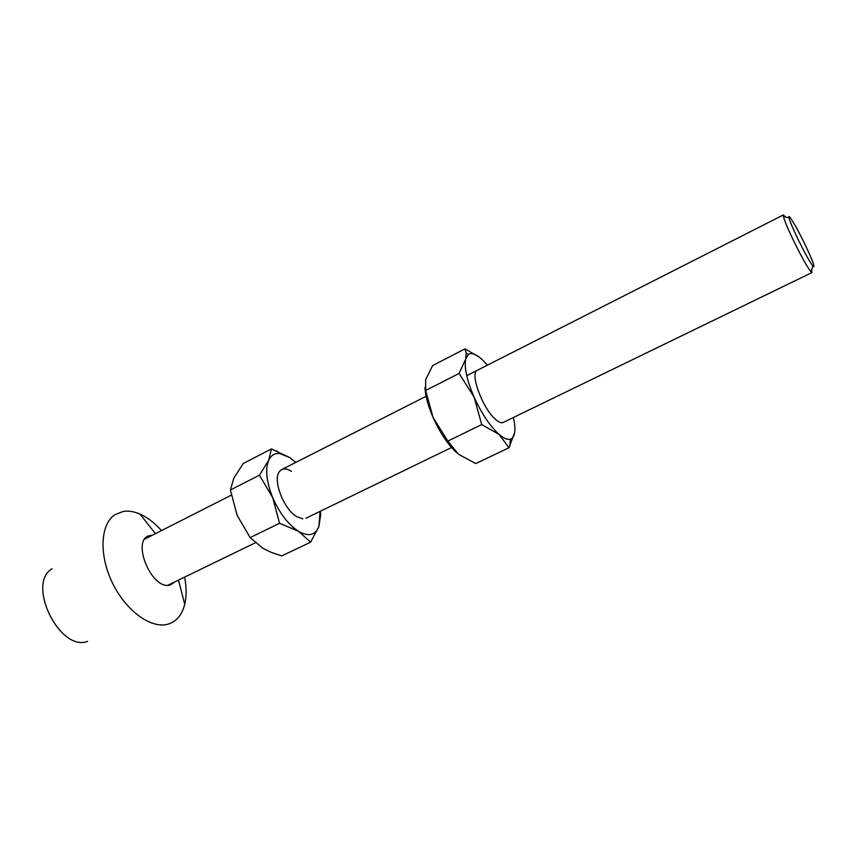 <?xml version="1.0" encoding="UTF-8"?>
<svg xmlns="http://www.w3.org/2000/svg" width="857" height="857" viewBox="0 0 857 857"><rect width="100%" height="100%" fill="white"/><g stroke="black" fill="none" stroke-linecap="round" stroke-linejoin="round"><path stroke-width="1.29" d="M152.203 535.304L150.436 535.486C130.028 537.96 151.475 591.319 170.425 584.903L175.224 581.678M161.502 530.59C154.678 522.931 147.49 517.424 139.959 514.071C134.046 511.5 128.464 510.622 123.247 511.425L114.934 514.693C100.323 524.141 98.726 555.154 112.631 583.296C126.375 611.512 152.01 629.499 168.583 623.992L169.118 623.821C177.003 620.897 182.209 614.383 184.737 604.271C186.622 596.236 186.569 587.184 184.598 577.125M52.041 568.78C26.085 583.585 59.797 652.391 87.618 641.347M804.937 244.288C796.635 227.051 787.39 211.658 789.008 217.935C790.004 221.706 793.014 228.819 798.038 239.274C804.723 252.89 809.715 261.888 812.993 266.27C815.596 268.434 812.907 261.106 804.937 244.288M811.633 269.612L812.008 272.547L810.808 271.648C807.026 266.698 801.306 256.425 793.646 240.828C787.904 228.862 784.487 220.731 783.394 216.435L783.405 214.925L785.505 217.003M291.434 471.35C286.174 468.018 282.167 468.104 279.414 471.618C272.43 479.813 283.731 509.358 296.79 516.696L302.864 518.839M320.239 511.275L320.732 514.371L318.9 526.53L310.63 542.16L281.739 555.914L270.919 552.219L263.035 548.405L250.158 537.628L279.543 523.273L298.515 531.308L310.63 542.16M279.543 523.273L272.676 497.574L259.435 475.196L268.691 460.23L271.433 448.939L289.816 457.606L295.826 462.405M250.158 537.628L237.121 515.314L230.415 489.99L259.435 475.196M230.415 489.99L233.843 478.12L243.217 463.53L271.433 448.939M295.761 462.437L289.816 457.606L279.768 453.514C274.722 453.074 271.037 455.313 268.691 460.23C265.081 469.293 266.409 481.741 272.676 497.574C279.618 513.322 288.231 524.57 298.515 531.308C307.127 536.236 313.458 535.636 317.486 529.508L318.9 526.53L320.057 511.372M237.121 515.314L236.896 514.757M477.67 370.138C469.004 371.584 482.587 409.003 495.828 419.641C499.17 422.501 501.741 423.369 503.552 422.265M481.709 424.558L474.071 397.091C481.773 413.888 490.161 426.379 499.235 434.553C503.83 438.441 507.548 439.973 510.376 439.159C512.657 438.43 514.071 436.224 514.639 432.549L508.972 447.761L475.796 463.551L458.431 454.221L447.847 441.098L481.709 424.558L499.235 434.553L508.972 447.761M487.429 365.157L482.052 359.479C476.128 354.07 471.554 352.409 468.329 354.477L465.705 359.072C464.108 367.632 466.894 380.304 474.071 397.091L459.073 373.448L465.705 359.072L466.154 353.041L464.997 348.853L479.534 357.326M447.847 441.098L433.096 417.53L425.64 390.492L459.073 373.448M425.64 390.492L425.672 379.63L432.635 365.585L464.997 348.853M514.639 432.549C515.186 428.65 514.778 423.637 513.407 417.498M456.942 452.978C448.061 444.847 440.112 433.031 433.096 417.53C428.136 406.014 425.426 396.009 424.965 387.535M155.438 533.665L139.959 514.071M178.492 580.093L184.737 604.271M789.008 217.935L783.394 216.435M783.405 214.925L466.722 375.666M426.111 396.277L281.739 469.55M231.283 495.164L144.994 538.967M812.008 272.547L503.241 422.437M451.553 447.525L305.906 518.239M255.236 542.835L167.951 585.202M812.993 266.27L810.808 271.648M279.768 453.514L276.747 450.911M468.329 354.477L466.154 353.041M510.376 439.159L509.926 445.886"/></g></svg>
